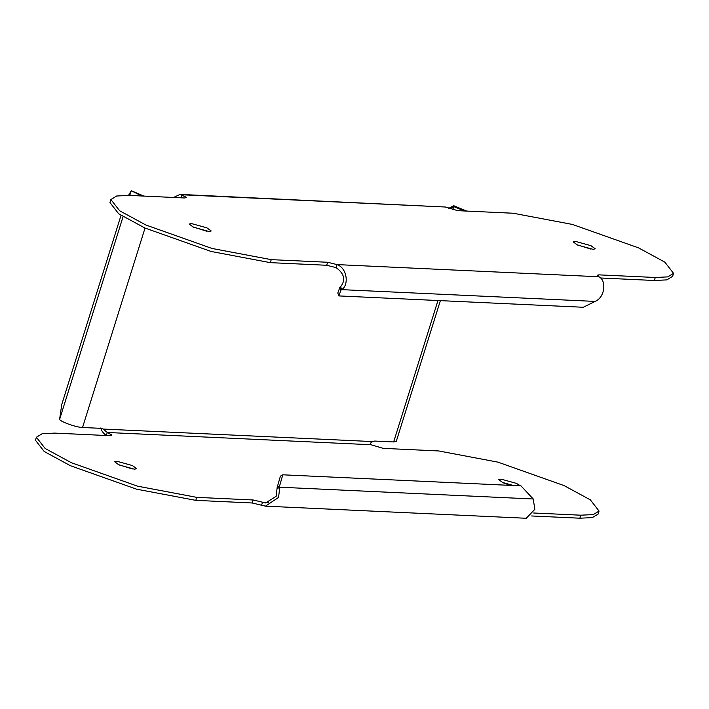 <?xml version="1.0" encoding="UTF-8"?>
<svg xmlns="http://www.w3.org/2000/svg" width="709" height="709" viewBox="0 0 709 709"><rect width="100%" height="100%" fill="white"/><g stroke="black" fill="none" stroke-linecap="round" stroke-linejoin="round"><path stroke-width="1.06" d="M277.387 488.563L279.78 487.207L279.559 486.082L277.175 487.438L276.129 496.335L265.609 502.947L253.14 499.978L196.739 497.355L137.511 486.161L71.361 462.711L45.137 448.478L36.389 437.249L42.168 433.713L54.646 433.11L110.099 435.689L111.721 435.317L111.526 434.812L107.263 432.481L102.521 428.617M106.377 435.512L107.263 432.481L370.931 444.729L383.259 448.372L438.703 450.951L497.94 462.144L564.089 485.594L590.313 499.827L599.052 511.056L593.282 514.592L580.804 515.195L533.682 513.006M134.453 469.19L136.704 468.684L132.397 465.547L116.932 461.275L114.69 461.781L118.997 464.918L134.453 469.19M520.512 485.851L516.453 483.387L500.997 479.116L498.746 479.621L503.053 482.758L510.223 485.373M526.246 518.252L534.834 509.337L533.23 498.985L279.78 487.207L278.566 497.434L265.458 506.146L252.2 502.982L195.799 500.359L136.571 489.175L70.421 465.716L44.197 451.491L35.45 440.254L36.389 437.249M531.644 515.966L579.856 518.199L592.343 517.605L598.112 514.069L599.052 511.056M370.931 444.729C369.921 443.728 370.488 442.682 372.624 441.574L374.671 441.06L393.655 441.946L396.278 441.344L440.378 300.634M372.624 441.574L103.186 429.06L101.511 428.369L82.536 427.492L145.035 228.059M466.735 211.078L453.689 205.707L453.725 206.594L464.546 210.981M453.689 205.707L454.026 206.408M445.429 207.019L180.086 194.408L186.015 197.102L186.219 197.607L184.588 197.979L129.144 195.4L116.657 196.003L110.888 199.539L119.635 210.768L145.859 225.001L212.009 248.451L271.237 259.645L270.297 262.649L326.698 265.272L336.057 267.612C344.335 273.63 345.868 280.011 340.639 286.728L339.903 287.269L337.794 293.012L338.849 295.919L583.25 307.272L595.143 301.414C605.344 297.186 606.434 280.073 598.91 276.767L597.27 275.234L598.892 274.862L655.293 277.485L667.781 276.882L673.55 273.346L664.803 262.117L638.579 247.884L572.429 224.434L513.201 213.241L457.748 210.662L445.429 207.019L181.752 194.771L180.875 197.802M110.888 199.539L109.948 202.544L118.687 213.781L144.911 228.006L211.06 251.456L270.297 262.649M600.585 277.99L654.354 280.489L666.832 279.887L672.611 276.359L673.55 273.346M576.674 244.64L590.881 249.089M192.618 226.8L206.815 231.249M336.057 267.612L336.997 264.599C347.339 268.037 349.076 285.284 341.694 289.635L340.958 290.176L338.849 295.919M339.903 287.269L340.958 290.176M595.143 301.414L341.694 289.635L340.639 286.728M326.698 265.272L327.638 262.259L336.997 264.599L598.91 276.767M327.638 262.259L271.237 259.645M191.43 223.565L206.886 227.828L211.202 230.974L208.951 231.48L193.495 227.208L189.179 224.071L191.43 223.565M593.008 249.32L577.551 245.048L573.235 241.911L575.486 241.406L590.943 245.668L595.259 248.815L593.008 249.32M173.51 197.465L180.086 194.408M180.813 197.776L178.907 197.714M141.738 195.985L131.271 190.73L143.927 196.083M123.074 216.67L59.609 419.418C60.726 421.873 76.386 427.385 82.536 427.492M131.271 190.73L129.738 195.427M59.645 419.099L61.754 404.502L121.026 215.368M128.524 195.374L131.156 190.907M103.186 429.06L101.697 428.387M106.315 435.494C103.195 433.199 101.343 430.691 100.758 427.961M132.326 468.959L118.119 464.51M513.431 485.523L502.185 482.35M268.746 502.601L262.507 502.309L261.559 505.322M533.23 498.985L520.964 485.869L282.794 474.808L280.401 476.156L277.175 487.438M282.794 474.808L279.559 486.082M453.326 205.876L448.646 208.428M449.683 208.8L453.725 206.594L452.741 209.74M579.856 518.199L580.804 515.195M437.967 300.519L393.655 441.946M195.799 500.359L196.739 497.355M252.2 502.982L253.14 499.978M655.293 277.485L654.354 280.489M598.892 274.862L598.396 276.457M526.246 518.27L265.458 506.155"/></g></svg>
